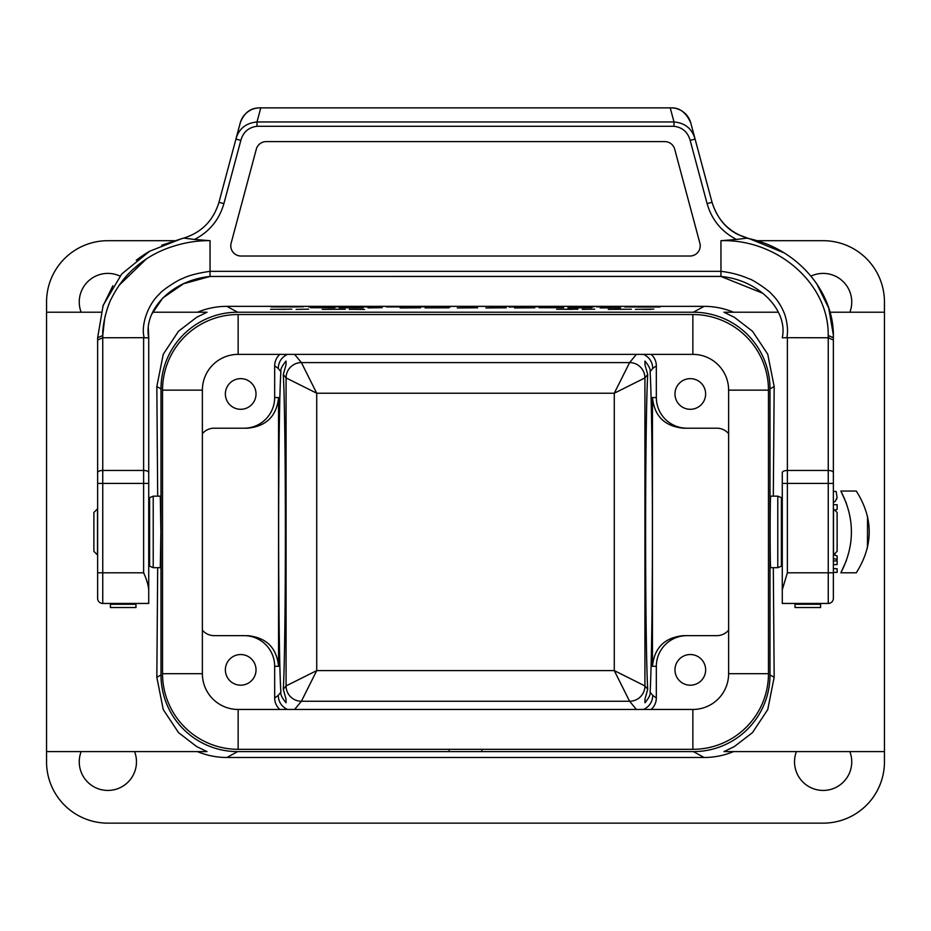 <?xml version="1.0" encoding="UTF-8"?>
<svg xmlns="http://www.w3.org/2000/svg" width="931" height="931" viewBox="0 0 931 931"><rect width="100%" height="100%" fill="white"/><g stroke="black" fill="none" stroke-linecap="round" stroke-linejoin="round"><path stroke-width="1.4" d="M699.868 243.166A10.218 10.218 0 0 1 689.999 256.025L241.001 256.025A10.218 10.218 0 0 1 231.132 243.166L256.304 149.193A10.218 10.218 0 0 1 266.185 141.617L664.815 141.617A10.218 10.218 0 0 1 674.696 149.193L699.868 243.166M690.79 123.008C686.182 112.581 679.607 107.531 671.053 107.868A20.435 20.435 0 0 1 690.79 123.008L695.096 139.08L690.162 140.395C687.8 132.051 682.411 127.349 673.997 126.29L673.997 121.961C685.018 122.939 692.047 128.653 695.096 139.08L694.724 137.811M749.234 238.708L738.492 234.752C725.924 228.782 717.103 217.959 712.04 202.306L695.096 139.08M832.919 336.859A5.109 2.234 180 0 1 833.35 337.604M828.206 335.532L828.253 337.767L786.858 337.685C788.173 331.052 787.498 323.383 784.845 314.701C781.528 306.078 777.048 299.13 771.38 293.882C770.67 291.869 752.644 279.265 748.838 278.73C740.424 275.017 731.126 272.55 720.955 271.328L720.955 240.698L736.468 239.453C721.537 231.714 711.75 219.774 707.106 203.621L712.04 202.306C717.941 221.345 730.498 233.518 749.711 238.813L783.821 252.743M816.44 283.233L828.718 308.08L833.35 334.974M782.273 337.802L782.273 337.767C788.243 310.419 758.812 279.835 720.955 276.46L210.045 276.46C171.42 280.254 143.234 310.093 148.727 337.767L148.297 327.852M763.048 293.37L720.955 276.46L210.045 276.46L720.955 276.391M102.794 335.532L102.747 337.767L144.142 337.685C140.616 323.93 148.879 303.25 159.62 293.882C161.761 290.228 179.439 279.184 182.162 278.73C188.26 275.588 197.547 273.12 210.045 271.328L720.955 271.34L720.955 275.227M97.895 337.08A5.109 2.234 -0 0 0 97.65 337.662M102.806 334.985L104.691 318.262M105.122 316.365L105.354 315.388M119.203 285.189L146.074 259.237M236.276 137.811L218.96 202.306C213.118 221.38 200.561 233.553 181.289 238.813L161.657 245.26M149.426 251.358L148.064 252.15M147.564 252.452L143.071 255.303M141.908 256.095L136.275 260.214M112.86 285.759L102.771 306.427M148.727 483.433L143.618 483.433L143.618 572.798C146.481 578.966 148.18 584.61 148.727 589.742L148.727 337.767M148.727 589.742L148.727 603.451L102.747 603.451A5.109 5.109 0 0 1 97.639 598.342L97.639 337.767L103.155 305.345L121.693 274.017L149.647 251.23L181.289 238.813M97.639 583.015L97.639 531.915M148.727 337.825L143.618 337.767L143.618 470.469L102.747 470.469L102.747 337.767L97.639 340.013M208.253 222.509L211.186 218.785M259.947 107.856A20.435 20.435 0 0 0 240.21 123.008C243.98 112.826 250.567 107.775 259.947 107.856L671.053 107.856M670.215 107.856L673.997 121.961L257.003 121.961C245.865 123.055 238.825 128.769 235.904 139.08L240.21 123.008M151.73 314.178L162.622 298.223M162.972 297.862L183.582 283.734L210.045 276.46L720.955 276.46L720.955 271.34M782.273 589.742L782.273 483.433L787.382 483.433L787.382 572.798L782.273 589.742L782.273 603.451L828.253 603.451L828.253 337.767L828.986 337.802M720.955 240.698C777.187 238.825 829.067 283.629 828.206 335.474L833.361 337.767L833.361 598.342A5.109 5.109 0 0 1 828.253 603.451L820.583 603.451L820.583 607.536L795.039 607.536L795.039 603.451L782.273 603.451M833.361 583.015L833.361 531.915M833.361 496.153L833.361 339.931M782.273 483.433L782.273 472.634A5.109 2.165 -0 0 1 787.382 470.469L787.382 483.433L833.361 483.433M833.361 337.767C834.688 291.368 796.389 247.681 746.72 238.161L736.468 239.453M235.904 139.08L240.838 140.395L223.894 203.621C219.251 219.774 209.463 231.714 194.532 239.453L184.28 238.161M260.785 107.856L257.003 121.961L257.003 126.29C248.589 127.349 243.2 132.051 240.838 140.395M194.532 239.453L210.045 240.698C197.011 240.419 183.512 242.688 169.535 247.518C156.373 252.15 144.817 258.911 134.867 267.791C125.743 275.436 117.9 285.712 111.359 298.618C107.402 305.752 102.061 325.315 102.794 335.474L97.639 337.767M210.045 240.698L210.045 276.46M786.858 337.685L782.261 337.837M828.253 337.767L833.361 340.013M143.618 572.798L102.747 572.798L102.747 603.451L110.417 603.451L110.417 607.536L135.961 607.536L135.961 603.451L148.727 603.451M692.862 354.374L692.862 314.527A75.62 75.62 0 0 1 768.471 390.136L768.471 673.695L768.471 390.136A75.62 75.62 0 0 0 692.862 314.527L238.138 314.527A75.62 75.62 0 0 0 162.529 390.136L162.529 673.695A75.62 75.62 0 0 0 238.138 749.315L692.862 749.315L692.862 709.457L238.138 709.457A35.762 35.762 0 0 1 202.376 673.695L202.376 390.136A35.762 35.762 0 0 1 238.138 354.374L692.862 354.374A35.762 35.762 0 0 1 728.624 390.136L728.624 673.695A35.762 35.762 0 0 1 692.862 709.457M481.851 749.315L481.851 751.608L693.374 751.608A76.656 76.633 -151.3 0 0 770.007 674.987L770.007 388.855A76.656 76.633 151.3 0 0 693.374 312.222L237.626 312.222A76.656 76.633 -151.3 0 0 160.993 388.855L156.827 386.574L163.262 354.222L178.461 331.296L196.65 317.285L207.043 312.222L152.626 312.222M770.007 674.987L774.173 677.268L767.738 709.62L752.469 732.616L734.361 746.557L723.957 751.608L884.45 751.608L884.45 761.826A61.306 61.306 0 0 1 823.144 823.144L107.856 823.144A61.306 61.306 0 0 1 46.55 761.826L46.55 751.608L207.043 751.608L196.639 746.557L178.531 732.616L163.262 709.62L156.827 677.268L160.993 674.987L160.993 388.855M160.993 674.987A76.656 76.633 151.3 0 0 237.626 751.608L481.851 751.608M449.149 749.315L449.149 751.608M777.781 567.677L770.705 567.677C769.949 569.411 769.949 494.431 770.705 496.153L777.781 496.153L777.781 567.677L781.4 566.188L781.4 497.654L782.273 498.527M774.173 677.268L773.312 567.677M773.312 496.153L774.173 386.574L767.738 354.222L752.539 331.296L734.35 317.285L723.957 312.222L778.374 312.222M153.219 496.153L160.295 496.153L160.888 531.915L160.295 567.677L153.219 567.677L153.219 496.153L149.6 497.654L149.6 566.188L148.727 565.315M156.827 677.268L157.688 567.677M157.688 496.153L156.827 386.574M756.705 240.698L823.144 240.698A61.306 61.306 0 0 1 884.45 302.005L884.45 751.608M647.708 689.301C644.915 640.784 644.915 423.046 647.708 374.541L644.974 364.777L644.974 361.077C648.988 365.988 650.711 369.514 650.117 371.632C651.467 394.046 652.433 461.369 652.41 531.915C652.433 602.462 651.467 669.785 650.117 692.198C650.699 694.351 648.977 697.866 644.974 702.765L644.974 699.065L647.708 689.301L644.927 685.926A15.327 15.315 -39.6 0 1 629.6 701.252A15.327 15.315 135 0 0 644.927 685.926L614.274 670.599L629.6 701.252L301.4 701.252A15.327 15.315 39.6 0 1 286.073 685.926L286.073 377.905A15.327 15.315 140.4 0 1 301.4 362.59L316.726 393.231L286.073 377.905A15.327 15.315 135 0 1 301.4 362.59L629.6 362.59A15.327 15.315 -140.4 0 1 644.927 377.905L614.274 393.231L316.726 393.231L316.726 670.599L286.073 685.926A15.327 15.315 45 0 0 301.4 701.252L294.603 709.457M174.237 240.698L107.856 240.698A61.306 61.306 0 0 0 46.55 302.005L46.55 312.222L100.979 312.222M46.55 751.608L46.55 312.222M283.292 374.541C286.085 423.046 286.085 640.784 283.292 689.301L286.026 699.065L286.026 702.765C282.012 697.843 280.289 694.328 280.883 692.198C277.892 648.488 277.892 415.354 280.883 371.632C280.301 369.491 282.023 365.964 286.026 361.077L286.026 364.777L283.292 374.541L286.073 377.905M202.376 433.695A15.327 15.327 0 0 1 214.13 428.202L244.015 428.202A30.665 30.653 0 0 0 274.668 397.549L274.668 365.871A15.327 15.327 35.7 0 1 279.859 354.374M274.668 397.549L278.544 397.549L278.544 666.293L274.668 666.293L274.668 697.971A15.327 15.327 144.3 0 0 279.859 709.457M287.435 709.457C281.593 706.594 278.532 701.916 278.229 695.41L280.883 692.198M280.883 371.632L278.229 368.42C278.532 361.926 281.593 357.248 287.435 354.374M837.144 509.362L834.979 510.363L837.144 509.362L837.144 504.695L833.361 504.695M837.12 534.464L837.12 538.968M837.144 560.939L833.361 560.939L837.144 560.939L837.144 564.617L833.361 564.617M833.361 558.367L837.144 559.636L837.144 555.947L834.944 555.213L834.944 553.514M836.969 497.957L836.573 499.295M833.443 502.472L835.363 501.204L837.074 497.329L836.154 491.452L833.361 491.452M846.395 560.625L840.856 572.798L856.276 572.798C873.522 545.473 873.522 518.23 856.276 491.044L840.856 491.044L846.395 503.229M867.448 547.882L867.552 516.356M849.863 751.608A28.617 28.617 0 0 1 828.334 789.965A28.617 28.617 0 0 1 796.412 751.608M134.588 751.608A28.617 28.617 0 0 1 113.058 789.965A28.617 28.617 0 0 1 81.137 751.608M237.626 751.608L226.896 757.485L704.104 757.485A76.656 76.633 -151.3 0 0 733.535 751.608M226.896 757.485A76.656 76.633 151.3 0 1 197.465 751.608M197.465 312.222A76.656 76.633 -151.3 0 1 226.896 306.346L704.104 306.346A76.656 76.633 151.3 0 1 733.535 312.222M811.052 276.076A28.617 28.617 0 0 1 849.863 312.222M81.137 312.222A28.617 28.617 0 0 1 119.959 276.076M651.141 709.457A15.327 15.327 -144.3 0 0 656.332 697.971L656.332 666.293L652.456 666.293C654.342 647.708 664.676 637.491 683.482 635.64L686.985 635.64A30.665 30.653 180 0 0 656.332 666.293M728.624 433.695A15.327 15.327 0 0 0 716.87 428.202L683.482 428.202C664.676 426.351 654.342 416.134 652.456 397.549L652.456 666.293M716.87 428.202L686.985 428.202A30.665 30.653 0 0 1 656.332 397.549L656.332 365.871A15.327 15.327 -35.7 0 0 651.141 354.374M674.975 393.976A15.327 15.327 0 0 0 697.971 407.243A15.327 15.327 0 0 0 697.971 380.698A15.327 15.327 0 0 0 674.975 393.976M225.372 393.976A15.327 15.327 0 0 0 248.356 407.243A15.327 15.327 0 0 0 248.356 380.698A15.327 15.327 0 0 0 225.372 393.976M225.372 669.866A15.327 15.327 0 0 0 248.356 683.145A15.327 15.327 0 0 0 248.356 656.588A15.327 15.327 0 0 0 225.372 669.866M202.376 630.147A15.327 15.327 0 0 0 214.13 635.64L244.015 635.64A30.665 30.653 180 0 1 274.668 666.293M674.975 669.866A15.327 15.327 0 0 0 697.971 683.145A15.327 15.327 0 0 0 697.971 656.588A15.327 15.327 0 0 0 674.975 669.866M728.624 630.147A15.327 15.327 0 0 1 716.87 635.64L686.985 635.64M244.015 635.64L214.13 635.64M247.518 635.64C266.324 637.491 276.658 647.708 278.544 666.293M278.544 397.549C276.658 416.134 266.324 426.351 247.518 428.202L214.13 428.202M247.518 428.202L244.015 428.202M716.87 635.64L683.482 635.64M686.985 428.202L683.482 428.202M650.117 692.198L652.771 695.41C652.468 701.916 649.407 706.594 643.565 709.457M643.565 354.374C649.407 357.248 652.468 361.926 652.771 368.42L650.117 371.632M647.708 374.541L644.927 377.905A15.327 15.315 -135 0 0 629.6 362.59L614.274 393.231L614.274 670.599L316.726 670.599L301.4 701.252M837.12 516.391L837.12 512.876M837.12 531.392L837.12 527.714M837.144 545.24L837.144 541.563M833.361 572.379L837.144 572.379L837.144 568.701L833.361 568.701M837.12 550.244L837.144 546.555M837.144 555.947L834.944 555.213M837.144 519.172L837.144 522.85M833.361 497.806L833.361 495.129M856.276 491.044L840.856 491.044C854.926 518.334 854.926 545.578 840.856 572.798M644.974 702.765L644.974 699.065M644.974 364.777L644.974 361.077M286.026 702.765L286.026 699.065M286.026 364.777L286.026 361.077M93.88 531.915L93.88 512.504L97.487 508.896L97.487 554.946L93.88 551.338L93.88 531.915M837.12 512.504L837.12 551.338L833.513 554.946L833.513 508.896L837.12 512.504M202.376 673.695L162.529 673.695A75.62 75.62 0 0 0 238.138 749.315L238.138 709.457M238.138 354.374L238.138 314.527A75.62 75.62 0 0 0 162.529 390.136L202.376 390.136M728.624 673.695L768.471 673.695A75.62 75.62 0 0 1 692.862 749.315M291.787 309.185L270.572 309.29L291.787 309.185M271.061 306.869L289.739 306.893L271.061 306.869M284.223 306.904L276.309 306.904L284.223 306.904M290.46 306.986L303.413 306.788L290.46 306.986M308.603 309.173L296.151 309.371L308.603 309.173M308.661 306.986L326.851 306.869L308.661 306.986M334.939 307.719L310.489 307.73L334.939 307.719M322.196 309.371L345.296 309.243L322.196 309.371M350.033 306.846L331.366 306.858L350.033 306.846M363.113 307.707L339.245 307.8L363.113 307.707M363.404 309.243L349.265 309.36L363.404 309.243M364.521 309.406L356.061 309.36L364.521 309.406M382.024 307.684L368.024 307.882L382.024 307.684M377.136 307.067L382.42 306.788L377.136 307.067M386.435 306.927L405.02 306.893L386.435 306.927M409.221 306.916L427.434 306.788L409.221 306.916M425.106 307.893L448.998 307.8L425.106 307.893M431.705 306.869L450.383 306.893L431.705 306.869M444.867 306.904L436.953 306.904L444.867 306.904M474.74 306.834L464.243 306.986L474.74 306.834M490.009 307.067L502.135 306.951L490.009 307.067M509.106 307.067L515.949 306.788L509.106 307.067M515.949 306.788L541.586 306.788L515.949 306.788M563.581 307.719L539.13 307.73L563.581 307.719M542.47 306.893L562.312 306.846L542.47 306.893M551.024 306.893L557.355 306.893L551.024 306.893M577.895 309.185L556.68 309.29L577.895 309.185M591.755 307.707L567.887 307.8L591.755 307.707M575.277 306.869L593.943 306.893L575.277 306.869M588.427 306.904L580.525 306.904L588.427 306.904M594.711 309.173L582.271 309.371L594.711 309.173M610.806 306.811L596.596 306.893L610.806 306.811M608.304 309.371L631.404 309.243L608.304 309.371M624.806 306.986L639.888 306.986L624.806 306.986M653.818 309.104L635.373 309.36L653.818 309.104M638.084 307.067L660.009 307.021L638.084 307.067M650.629 309.406L642.181 309.36L650.629 309.406M278.834 309.301L286.259 309.348L278.834 309.301M328.34 309.243L338.872 309.243L328.34 309.243M348.543 307.812L356.887 307.858L348.543 307.812M355.211 306.962L372.935 306.893L355.211 306.962M359.157 306.846L367.512 306.893L359.157 306.846M400.144 307.952L420.451 307.8L400.144 307.952M403.938 307.8L413.073 307.8L403.938 307.8M432.636 307.684L441.096 307.742L432.636 307.684M457.307 307.952L477.615 307.8L457.307 307.952M461.101 307.8L470.236 307.8L461.101 307.8M485.889 307.952L506.196 307.8L485.889 307.952M489.671 307.8L498.818 307.8L489.671 307.8M514.459 307.952L534.766 307.8L514.459 307.952M518.253 307.8L527.388 307.8L518.253 307.8M564.954 309.301L572.367 309.348L564.954 309.301M577.185 307.812L585.529 307.858L577.185 307.812M600.204 307.952L620.512 307.8L600.204 307.952M603.207 306.846L610.864 306.893L603.207 306.846M603.998 307.8L613.133 307.8L603.998 307.8M614.448 309.243L624.98 309.243L614.448 309.243M148.727 472.634A5.109 2.165 180 0 0 143.618 470.469L143.618 483.433L97.639 483.433M97.639 572.798L102.747 572.798L102.747 470.469A5.109 2.165 180 0 0 97.639 472.634M787.382 572.798L833.361 572.798M787.382 337.767L787.382 470.469L828.253 470.469A5.109 2.165 -0 0 1 833.361 472.634M218.96 202.306L223.894 203.621M707.106 203.621L690.162 140.395M673.997 126.29L257.003 126.29M110.417 604.289L135.961 604.289M795.039 604.289L820.583 604.289M774.173 386.574L770.007 388.855M644.927 377.905L644.927 685.926M283.292 689.301L286.073 685.926M278.229 368.42L274.668 365.871M274.668 697.971L278.229 695.41M294.603 354.374L301.4 362.59M704.104 757.485L693.374 751.608M693.374 312.222L704.104 306.346M226.896 306.346L237.626 312.222M652.771 695.41L656.332 697.971M652.456 397.549L656.332 397.549M656.332 365.871L652.771 368.42M636.397 709.457L629.6 701.252M629.6 362.59L636.397 354.374M768.471 390.136L728.624 390.136M98.279 600.809L97.988 600.181M211.197 218.773L208.335 222.404M830.08 603.102L830.72 602.811M110.417 607.536L135.961 607.536M795.039 607.536L820.583 607.536M829.963 312.222L884.45 312.222M148.727 498.527L149.6 497.654M153.219 567.677L149.6 566.188M782.273 565.315L781.4 566.188M777.781 496.153L781.4 497.654"/></g></svg>
